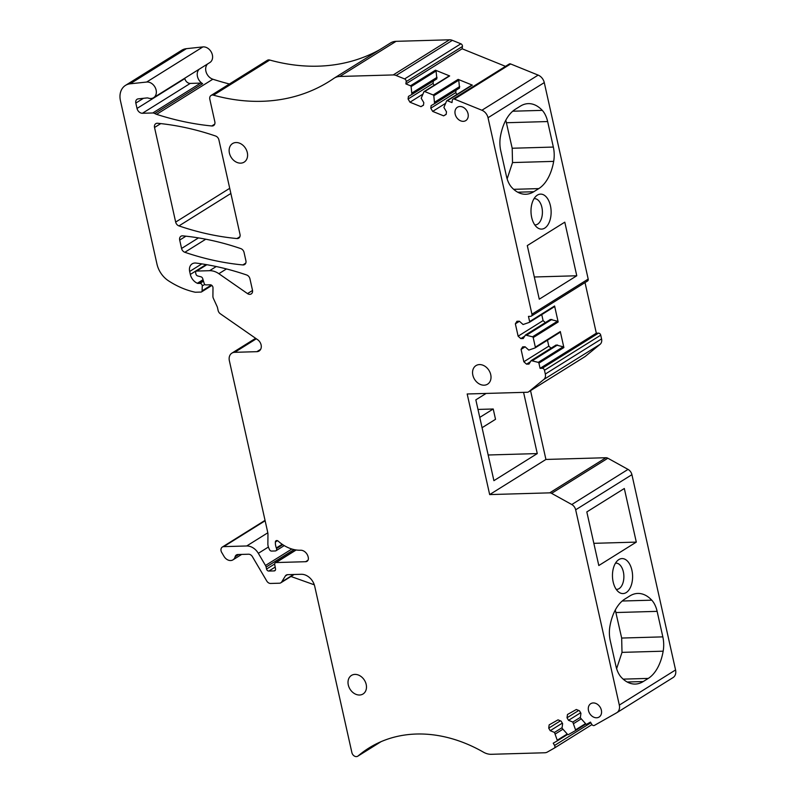 <?xml version="1.0" encoding="UTF-8"?>
<svg xmlns="http://www.w3.org/2000/svg" width="796" height="796" viewBox="0 0 796 796"><rect width="100%" height="100%" fill="white"/><g stroke="black" fill="none" stroke-linecap="round" stroke-linejoin="round"><path stroke-width="1.19" d="M482.068 427.711L495.52 419.303L493.221 408.995L479.769 417.402M523.579 392.358L537.27 453.581L493.908 480.665L475.839 399.851L486.107 393.443M477.988 409.433L493.221 408.995M537.27 453.581L488.167 454.994M584.572 356.867A4.378 3.393 -122 0 0 584.861 356.707L528.604 391.841A4.378 3.393 -122 0 1 527.211 392.259L467.182 393.98L489.669 494.585L545.927 459.451L530.544 390.637M672.849 677.695A8.756 6.786 -122 0 0 673.048 677.585A8.756 6.786 -122 0 0 675.565 669.953L631.915 474.675A6.567 5.094 -122 0 0 628.034 469.401L607.865 458.227A4.378 3.393 -122 0 0 605.955 457.72L545.927 459.451M631.915 474.675L575.667 509.808A6.567 5.094 -122 0 0 571.787 504.535L551.608 493.361A4.378 3.393 -122 0 0 549.698 492.853L489.669 494.585M528.604 391.841A4.378 3.393 -122 0 0 528.872 391.652L543.827 379.463A6.567 5.094 -122 0 0 545.32 374.03L544.474 370.289A2.189 1.701 -122 0 0 542.225 368.279L540.076 368.339L538.922 363.145A0.876 0.677 -122 0 0 538.245 362.369L531.151 360.608L528.952 364.09L526.544 364.16L523.838 361.752L521.072 349.384L522.673 346.847L525.081 346.777L528.803 350.091L535.021 347.942A0.876 0.677 -122 0 0 535.34 347.146L533.201 337.584A0.876 0.677 -122 0 0 532.534 336.808L525.43 335.046L523.241 338.529L520.823 338.599L518.126 336.191L515.36 323.823L516.952 321.285L519.37 321.216L523.081 324.529L529.31 322.38A0.876 0.677 -122 0 0 529.629 321.584L528.464 316.39L530.614 316.33A2.189 1.701 -122 0 0 531.947 314.211L488.028 117.738A8.756 6.786 -122 0 0 481.908 110.246L454.387 99.092A2.189 1.701 -122 0 0 452.297 100.276L451.989 102.584L447.372 100.724A0.876 0.677 -122 0 0 446.606 100.973L443.899 107.43L446.496 111.828L446.148 114.425L443.641 115.848L432.666 111.4L430.775 108.196L431.124 105.599L434.576 103.649L433.8 95.779A0.876 0.677 -122 0 0 433.173 94.963L424.686 91.53A0.876 0.677 -122 0 0 423.92 91.779L421.213 98.236L423.81 102.634L423.462 105.231L420.955 106.654L409.97 102.206L408.089 99.012L408.438 96.406L411.89 94.455L411.114 86.585A0.876 0.677 -122 0 0 410.487 85.779L405.88 83.908L406.189 81.6A2.189 1.701 -122 0 0 404.617 78.933L396.1 75.481A8.756 6.786 -122 0 0 393.224 74.933L339.822 76.466A17.502 13.572 -122 0 0 334.23 78.117A17.502 13.572 -122 0 0 333.832 78.376A210.064 162.891 -122 0 1 328.977 81.57A210.064 162.891 -122 0 1 264.143 101.221A210.064 162.891 -122 0 1 213.487 95.172A4.378 3.393 -122 0 0 211.079 95.45A4.378 3.393 -122 0 0 209.816 99.271L214.84 121.758A4.378 3.393 -122 0 1 213.587 125.579A4.378 3.393 -122 0 1 211.776 125.977A318.788 247.198 -122 0 1 156.593 114.345A9.114 7.064 -122 0 1 154.802 113.529A4.378 3.393 -122 0 0 152.782 112.972L142.424 113.271A5.254 4.07 -122 0 1 137.021 108.445L135.827 103.072A4.378 3.393 -122 0 1 137.081 99.261A4.378 3.393 -122 0 1 138.245 98.863L146.902 97.938A4.378 3.393 -122 0 1 148.364 98.117A8.756 6.786 -122 0 0 152.951 98.027A8.756 6.786 -122 0 0 153.598 97.679A8.756 6.786 -122 0 0 155.459 88.048A8.756 6.786 -122 0 0 146.653 82.048L130.126 83.809A17.502 13.572 -122 0 0 125.479 85.391A17.502 13.572 -122 0 0 120.435 100.644L156.961 264.063A21.88 16.965 -122 0 0 168.434 280.769A83.152 64.476 -122 0 0 194.851 292.142A4.378 3.393 -122 0 0 195.667 292.222L200.98 292.072A1.751 1.353 -122 0 0 202.084 290.848L202.254 285.983A2.189 1.701 -122 0 0 199.945 283.386L198.124 283.436A2.189 1.701 -122 0 1 197.328 283.267A10.507 8.149 -122 0 1 190.324 274.421L189.667 271.466A8.756 6.786 -122 0 1 192.184 263.834A8.756 6.786 -122 0 1 195.995 263.068A306.341 237.546 -122 0 1 246.68 274.988A4.378 3.393 -122 0 1 249.944 278.819L252.471 290.122A4.378 3.393 -122 0 1 251.218 293.933A4.378 3.393 -122 0 1 247.496 293.595L218.86 273.695A17.502 13.572 -122 0 0 209.597 270.69L196.702 271.058A1.751 1.353 -122 0 0 195.647 272.749L195.925 274.003A2.189 1.701 -122 0 0 197.697 275.953L200.98 276.809A2.189 1.701 -122 0 1 202.701 278.59L204.164 283.436A1.751 1.353 -122 0 0 205.925 284.898L210.214 284.779A2.627 2.04 -122 0 1 212.99 287.834L212.91 296.281A4.378 3.393 -122 0 0 213.388 298.41L217.119 306.54A4.378 3.393 -122 0 1 217.487 307.614L218.124 310.49A4.378 3.393 -122 0 0 220.313 313.763L257.625 339.693A7.005 5.433 -122 0 1 259.108 351.016A7.005 5.433 -122 0 1 256.869 351.673L234.681 352.32A8.756 6.786 -122 0 0 231.885 353.135A8.756 6.786 -122 0 0 229.367 360.767L267.725 532.355A8.756 6.786 -122 0 1 267.954 534.494L267.874 543.847A8.756 6.786 -122 0 0 268.819 548.116L269.496 549.588A2.189 1.701 -122 0 0 271.565 551.071L275.287 550.961A2.189 1.701 -122 0 0 276.52 548.534L276.321 547.956A14 10.855 -122 0 1 275.366 542.046A2.189 1.701 -122 0 1 278.162 541.111A35.014 27.144 -122 0 0 300.609 550.235A7.353 5.701 -122 0 1 308.161 556.981L308.271 557.479A4.378 3.393 -122 0 1 307.017 561.299A4.378 3.393 -122 0 1 305.614 561.707L276.053 562.553A2.189 1.701 -122 0 0 274.71 564.593L275.525 568.881A2.189 1.701 -122 0 1 274.172 570.911L268.809 571.06A2.189 1.701 -122 0 1 266.56 569.05L266.113 567.05A4.378 3.393 -122 0 0 265.486 565.478L258.332 553.32A13.134 10.179 -122 0 0 246.7 545.976L223.726 546.633A4.378 3.393 -122 0 0 222.333 547.041A4.378 3.393 -122 0 0 221.696 552.434L224.024 556.384A7.443 5.771 -122 0 0 232.979 559.847A7.443 5.771 -122 0 0 235.128 556.762A4.378 3.393 -122 0 1 236.392 554.941A4.378 3.393 -122 0 1 237.785 554.533L248.541 554.215A4.378 3.393 -122 0 1 252.422 556.673L266.76 581.01A4.378 3.393 -122 0 0 270.64 583.458L279.446 583.209A4.378 3.393 -122 0 0 280.839 582.791A4.378 3.393 -122 0 0 281.724 581.896L285.346 575.986A4.378 3.393 -122 0 1 286.232 575.08A4.378 3.393 -122 0 1 287.625 574.672L301.226 574.284A13.134 10.179 -122 0 1 314.728 586.344L351.882 752.578A4.378 3.393 -122 0 0 357.782 756.2A4.378 3.393 -122 0 0 358.1 755.961A148.792 115.38 -122 0 1 368.946 748.001A148.792 115.38 -122 0 1 405.791 734.887A148.792 115.38 -122 0 1 483.451 752.17A17.502 13.572 -122 0 0 491.331 754.3L544.733 752.767A8.756 6.786 -122 0 0 547.34 752.061L554.205 748.16A2.189 1.701 -122 0 0 554.573 745.444L553.24 743.185L556.961 741.076A0.876 0.677 -122 0 0 557.22 740.23L554.484 732.419L550.215 730.688L548.723 728.151L549.16 724.877L558.016 719.863L561.12 721.116L562.623 723.663L562.016 728.151L567.558 734.38A0.876 0.677 -122 0 0 568.424 734.579L575.279 730.698A0.876 0.677 -122 0 0 575.538 729.862L572.802 722.052L568.533 720.32L567.031 717.773L567.468 714.51L576.334 709.495L579.438 710.748L580.941 713.296L580.334 717.783L585.876 724.012A0.876 0.677 -122 0 0 586.742 724.211L590.463 722.101L591.796 724.36A2.189 1.701 -122 0 0 594.383 725.415L616.601 712.828A8.756 6.786 -122 0 0 616.791 712.718A8.756 6.786 -122 0 0 619.318 705.087L575.667 509.808M236.054 142.534A10.945 8.487 -122 0 0 232.561 143.559A10.945 8.487 -122 0 0 230.104 155.27A10.945 8.487 -122 0 0 240.661 163.15A10.945 8.487 -122 0 0 244.153 162.125A10.945 8.487 -122 0 0 246.621 150.414A10.945 8.487 -122 0 0 236.054 142.534M593.269 702.948A7.88 6.109 -122 0 0 590.751 703.684A7.88 6.109 -122 0 0 588.98 712.112A7.88 6.109 -122 0 0 596.582 717.783A7.88 6.109 -122 0 0 599.099 717.047A7.88 6.109 -122 0 0 600.871 708.619A7.88 6.109 -122 0 0 593.269 702.948M236.959 238.551A4.378 3.393 -122 0 0 238.75 238.153A4.378 3.393 -122 0 0 240.004 234.342L218.89 139.847A4.378 3.393 -122 0 0 215.616 136.026A306.341 237.546 -122 0 0 157.588 123.271A4.378 3.393 -122 0 0 155.787 123.669A4.378 3.393 -122 0 0 154.533 127.489L175.667 222.074A4.378 3.393 -122 0 0 178.951 225.905A306.341 237.546 -122 0 0 236.959 238.551L239.894 236.72M242.85 264.939A4.378 3.393 -122 0 0 244.641 264.541A4.378 3.393 -122 0 0 245.904 260.73L244.054 252.431A4.378 3.393 -122 0 0 240.78 248.601A306.341 237.546 -122 0 0 182.752 235.855A4.378 3.393 -122 0 0 180.951 236.253A4.378 3.393 -122 0 0 179.697 240.074L181.568 248.461A4.378 3.393 -122 0 0 184.841 252.282A306.341 237.546 -122 0 0 242.85 264.939L245.785 263.108M463.262 121.34A7.88 6.109 -122 0 0 465.779 120.604A7.88 6.109 -122 0 0 467.55 112.166A7.88 6.109 -122 0 0 459.949 106.495A7.88 6.109 -122 0 0 457.431 107.241A7.88 6.109 -122 0 0 455.66 115.669A7.88 6.109 -122 0 0 463.262 121.34M484.087 385.194A10.945 8.487 -122 0 0 487.58 384.17A10.945 8.487 -122 0 0 490.038 372.458A10.945 8.487 -122 0 0 479.481 364.578A10.945 8.487 -122 0 0 475.988 365.613A10.945 8.487 -122 0 0 473.53 377.324A10.945 8.487 -122 0 0 484.087 385.194M354.946 674.401A10.945 8.487 -122 0 0 351.454 675.426A10.945 8.487 -122 0 0 348.986 687.137A10.945 8.487 -122 0 0 359.553 695.017A10.945 8.487 -122 0 0 363.046 693.983A10.945 8.487 -122 0 0 365.503 682.272A10.945 8.487 -122 0 0 354.946 674.401M584.861 356.707A4.378 3.393 -122 0 0 585.13 356.518L600.085 344.33A6.567 5.094 -122 0 0 601.567 338.897L545.32 374.03M585.02 282.58L596.333 333.206L598.483 333.146A2.189 1.701 -122 0 1 600.731 335.156L601.567 338.897M596.333 333.206L540.076 368.339M529.44 322.3L554.275 306.788A0.876 0.677 -122 0 0 554.593 305.992L558.165 321.992A0.876 0.677 -122 0 0 557.498 321.216L532.534 336.808M535.151 347.862L559.986 332.35A0.876 0.677 -122 0 0 560.304 331.554L563.876 347.553A0.876 0.677 -122 0 0 563.21 346.787L538.245 362.369M531.31 316.121L587.567 280.988A2.189 1.701 -122 0 0 588.194 279.078L544.275 82.605A8.756 6.786 -122 0 0 538.156 75.113L481.908 110.246M576.772 275.764L564.792 222.164L527.29 245.586L539.27 299.187L576.772 275.764L534.305 276.988M544.753 228.104A17.502 10.069 88.4 0 0 550.434 205.756A17.502 10.069 88.4 0 0 537.38 195.119A17.502 10.069 88.4 0 0 536.524 195.736A17.502 10.069 88.4 0 0 531.002 211.895A17.502 10.069 88.4 0 0 537.439 227.716A17.502 10.069 88.4 0 0 544.753 228.104M528.305 103.629A43.76 25.164 88.4 0 1 542.275 110.365A21.88 12.587 88.4 0 1 547.638 121.549L553.339 147.061A21.88 12.587 88.4 0 1 553.678 161.379A43.76 25.164 88.4 0 1 538.783 188.602L533.758 191.736A43.76 25.164 88.4 0 1 525.798 194.254A43.76 25.164 88.4 0 1 511.828 187.518A21.88 12.587 88.4 0 1 506.465 176.334L500.764 150.822A21.88 12.587 88.4 0 1 500.425 136.504A43.76 25.164 88.4 0 1 515.33 109.281L520.355 106.147A43.76 25.164 88.4 0 1 528.305 103.629L528.226 103.629M452.964 99.162L509.221 64.028A2.189 1.701 -122 0 1 510.634 63.959L538.156 75.113M334.23 78.117L390.488 42.984A17.502 13.572 -122 0 1 396.07 41.332L449.471 39.8A8.756 6.786 -122 0 1 452.357 40.347L460.874 43.8A2.189 1.701 -122 0 1 462.446 46.467L462.128 48.775L505.51 66.347M462.128 48.775L405.88 83.908M411.89 94.455L436.845 78.864L436.079 71.003A0.876 0.677 -122 0 0 435.452 70.187L449.65 75.938A0.876 0.677 -122 0 0 448.884 76.187M434.576 103.649L459.531 88.058L458.765 80.187A0.876 0.677 -122 0 0 458.138 79.381L472.336 85.132A0.876 0.677 -122 0 0 471.57 85.381M211.079 95.45L267.327 60.317A4.378 3.393 -122 0 1 269.735 60.038A210.064 162.891 -122 0 0 320.4 66.088A210.064 162.891 -122 0 0 380.02 49.521M207.666 63.919A9.114 7.064 -122 0 0 211.059 78.396A9.114 7.064 -122 0 0 212.84 79.212A318.788 247.198 -122 0 0 229.417 83.998M199.229 69.192A9.114 7.064 -122 0 0 202.622 83.67A4.378 3.393 -122 0 0 200.602 83.112L152.782 112.972M153.598 97.679L209.855 62.546A8.756 6.786 -122 0 0 211.706 52.914A8.756 6.786 -122 0 0 202.91 46.914L186.383 48.675A17.502 13.572 -122 0 0 181.727 50.257L125.479 85.391M636.303 542.106L598.801 565.528L586.821 511.928L624.323 488.505L636.303 542.106L593.846 543.33M618.84 559.588A17.502 10.069 88.4 0 0 617.985 560.205A17.502 10.069 88.4 0 0 612.472 576.374A17.502 10.069 88.4 0 0 618.91 592.194A17.502 10.069 88.4 0 0 626.213 592.572A17.502 10.069 88.4 0 0 631.905 570.225A17.502 10.069 88.4 0 0 618.84 559.588M662.829 636.87A21.88 12.587 88.4 0 1 663.168 651.188A43.76 25.164 88.4 0 1 648.272 678.411L643.248 681.545A43.76 25.164 88.4 0 1 635.288 684.062A43.76 25.164 88.4 0 1 621.318 677.326A21.88 12.587 88.4 0 1 615.955 666.143L610.253 640.631A21.88 12.587 88.4 0 1 609.915 626.313A43.76 25.164 88.4 0 1 624.81 599.09L629.835 595.955A43.76 25.164 88.4 0 1 637.795 593.438A43.76 25.164 88.4 0 1 651.765 600.174A21.88 12.587 88.4 0 1 657.128 611.358L662.829 636.87L621.666 638.054L622.004 652.372L616.621 668.68M531.151 360.608L556.106 345.016L563.21 346.787M557.538 344.976L532.584 360.568M530.444 361.722L526.544 364.16M547.469 340.181L548.802 346.16L551.051 348.17M548.802 346.16L523.838 361.752M525.151 346.837L521.072 349.384M525.43 335.046L550.394 319.455L557.498 321.216M551.827 319.415L526.862 335.007M524.733 336.161L520.823 338.599M541.748 314.619L543.091 320.599L545.34 322.609M543.091 320.599L518.126 336.191M519.44 321.276L515.36 323.823M446.168 114.266L443.641 115.848M445.332 103.49L432.666 111.4M456.058 90.227L455.74 92.615L456.844 94.485M455.74 92.615L430.775 108.196M459.74 86.525L434.785 102.107M423.482 105.072L420.955 106.654M422.646 94.296L409.97 102.206M433.372 81.043L433.054 83.421L434.158 85.291M433.054 83.421L408.089 99.012M437.054 77.331L412.089 92.923M184.762 78.227L184.841 78.585A5.254 4.07 -122 0 0 190.244 83.411L200.602 83.112M562.722 729.345L555.379 733.932M562.085 727.673L554.484 732.419M562.314 723.136L550.215 730.688M560.424 720.838L548.723 728.151M581.03 718.967L573.687 723.554M580.403 717.305L572.802 722.052M580.632 712.768L568.533 720.32M578.742 710.46L567.031 717.773M534.763 224.9A13.134 7.552 88.4 0 0 535.24 224.91A13.134 7.552 88.4 0 0 537.628 224.154A13.134 7.552 88.4 0 0 542.245 209.457A13.134 7.552 88.4 0 0 534.484 198.662A13.134 7.552 88.4 0 0 534.017 198.701M505.808 120.196L512.186 148.245L512.524 162.563L507.142 178.871M290.948 576.483L314.311 584.821M616.233 589.368A13.134 7.552 88.4 0 0 616.711 589.378A13.134 7.552 88.4 0 0 619.099 588.632A13.134 7.552 88.4 0 0 623.716 573.926A13.134 7.552 88.4 0 0 615.955 563.14A13.134 7.552 88.4 0 0 615.487 563.18M615.298 610.005L621.666 638.054M605.955 457.72L549.698 492.853M585.13 356.518L528.872 391.652M600.085 344.33L543.827 379.463M600.731 335.156L544.474 370.289M598.483 333.146L542.225 368.279M554.593 305.992L529.629 321.584M558.165 321.992L533.201 337.584M560.304 331.554L535.34 347.146M563.876 347.553L538.922 363.145M588.194 279.078L531.947 314.211M544.275 82.605L488.028 117.738M510.634 63.959L454.387 99.092M435.452 70.187L410.487 85.779M449.65 75.938L424.686 91.53M458.138 79.381L433.173 94.963M472.336 85.132L447.372 100.724M462.446 46.467L406.189 81.6M460.874 43.8L404.617 78.933M452.357 40.347L396.1 75.481M449.471 39.8L393.224 74.933M396.07 41.332L339.822 76.466M269.735 60.038L213.487 95.172M214.731 124.126L211.776 125.977M212.84 79.212L156.593 114.345M202.622 83.67L154.802 113.529M202.91 46.914L146.653 82.048M186.383 48.675L130.126 83.809M211.348 285.067L202.084 290.848M204.771 284.411L202.254 285.983M203.477 281.177L199.945 283.386M203.209 280.262L198.124 283.436M203.04 279.704L197.328 283.267M206.084 264.58L190.324 274.421M201.806 263.884L189.667 271.466M252.541 290.45L247.496 293.595M226.482 268.939L218.86 273.695M216.243 266.531L209.597 270.69M206.861 264.71L196.702 271.058M260.68 349.305L256.869 351.673M256.332 338.788L234.681 352.32M282.729 544.663L276.52 548.534M282.182 544.295L276.321 547.956M277.525 540.703L275.366 542.046M308.002 560.225L305.614 561.707M296.192 549.976L276.053 562.553M275.366 570.165L274.172 570.911M275.187 567.08L268.809 571.06M274.68 563.986L266.56 569.05M294.062 549.588L266.113 567.05M291.853 549.011L265.486 565.478M268.391 547.041L258.332 553.32M267.804 532.793L246.7 545.976M265.128 520.773L223.726 546.633M380.866 741.753L358.1 755.961M554.255 748.14L591.945 724.599L554.305 748.101M590.861 722.778L554.573 745.444M585.926 724.052L575.319 730.678L585.926 724.052M556.981 741.066L567.608 734.429L557.001 741.046M675.565 669.953L619.318 705.087M628.034 469.401L571.787 504.535M607.865 458.227L551.608 493.361M230.87 193.468L178.951 225.905M229.716 188.314L175.667 222.074M160.752 123.599L154.533 127.489M205.776 239.208L184.841 252.282M198.473 237.904L181.568 248.461M185.916 236.183L179.697 240.074M458.765 80.187L433.8 95.779M436.079 71.003L411.114 86.585M190.244 83.411L142.424 113.271M184.841 78.585L137.021 108.445M143.459 98.306L135.827 103.072M238.74 554.504L235.128 556.762M293.565 574.503L281.724 581.896M287.426 574.682L285.346 575.986M567.19 734.012L557.22 740.23M585.508 723.634L575.538 729.862M542.275 110.365L512.723 111.211M547.638 121.549L506.485 122.733M553.339 147.061L512.186 148.245M553.678 161.379L512.524 162.563M538.783 188.602L513.669 189.329M533.758 191.736L517.708 192.204M657.128 611.358L615.965 612.542M663.168 651.188L622.004 652.372M648.272 678.411L623.159 679.137M643.248 681.545L627.198 682.013M651.765 600.174L622.203 601.02M211.885 285.446L201.537 291.903M206.632 264.67L196.144 271.217M255.635 338.3L231.885 353.135M284.232 545.608L275.983 550.752M295.893 549.937L275.356 562.762M265.038 520.365L222.333 547.041M381.045 741.673L357.782 756.2M673.048 677.585L616.791 712.718M560.056 332.32L535.091 347.912M554.334 306.759L529.38 322.34M471.769 85.162L446.805 100.744M449.083 75.968L424.119 91.56M241.676 554.414L232.979 559.847M294.152 574.483L280.839 582.791"/></g></svg>
